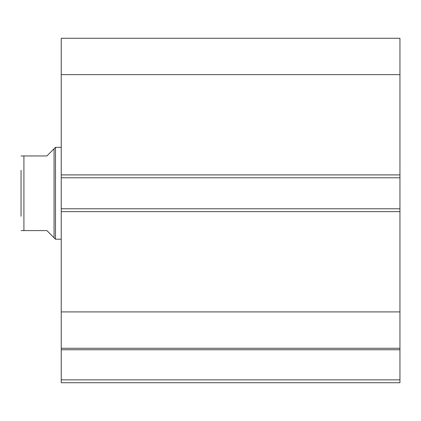 <?xml version="1.0" encoding="UTF-8"?>
<svg xmlns="http://www.w3.org/2000/svg" width="421" height="421" viewBox="0 0 421 421"><rect width="100%" height="100%" fill="white"/><g stroke="black" fill="none" stroke-linecap="round" stroke-linejoin="round"><path stroke-width="0.63" d="M54.062 237.77L54.062 148.787L55.493 147.35L55.493 239.207L46.884 230.592L21.05 230.592L23.918 230.592L23.918 155.959L21.05 155.959L46.884 155.959L54.062 148.787M61.234 147.35L55.493 147.35M61.234 239.207L55.493 239.207M21.05 216.241L21.05 170.316M61.234 177.778L61.234 38.274L399.95 38.274L399.95 177.778L61.234 177.778L61.234 208.779L399.95 208.779L399.95 177.778M399.95 208.779L399.95 382.726L61.234 382.726L61.234 379.858L399.95 379.858M399.95 349.746L61.234 349.746L61.234 379.858M61.234 349.746L61.234 208.779M61.234 74.649L399.95 74.649M399.95 311.908L61.234 311.908M61.234 348.283L399.95 348.283M61.234 174.904L399.95 174.904M399.95 211.647L61.234 211.647"/></g></svg>
